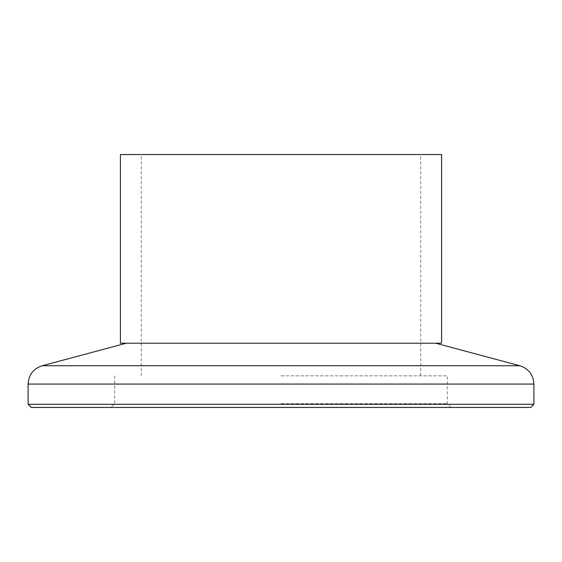 <?xml version="1.0" encoding="UTF-8"?>
<svg xmlns="http://www.w3.org/2000/svg" width="562" height="562" viewBox="0 0 562 562"><rect width="100%" height="100%" fill="white"/><g stroke="black" fill="none" stroke-linecap="round" stroke-linejoin="round"><path stroke-width="0.42" stroke-dasharray="2.81 2.11" d="M31.261 407.45L530.739 407.45M281 403.657L447.282 403.657L281 403.657M441.591 154.55L120.409 154.55M281 375.838L447.282 375.838L281 375.838M441.591 343.213L120.409 343.213M533.9 404.289L28.1 404.289M281 154.55L420.727 154.55L281 154.55M519.843 365.75L42.157 365.75M28.1 384.071L533.9 384.071M114.718 375.838L114.718 403.657L110.925 407.45M141.273 375.838L141.273 154.55M451.075 407.45L447.282 403.657L447.282 375.838M420.727 375.838L420.727 154.55"/><path stroke-width="0.84" d="M281 154.55L441.591 154.55L441.591 343.213L120.409 343.213L120.409 154.55L281 154.55M533.9 404.289L530.739 407.45L31.261 407.45L28.1 404.289L533.9 404.289L533.9 384.071L28.1 384.071L28.1 404.289M126.26 343.213L42.157 365.75L519.843 365.75C528.652 368.686 533.338 374.798 533.9 384.071M435.74 343.213L519.843 365.75M42.157 365.75C33.348 368.686 28.662 374.798 28.1 384.071"/></g></svg>
